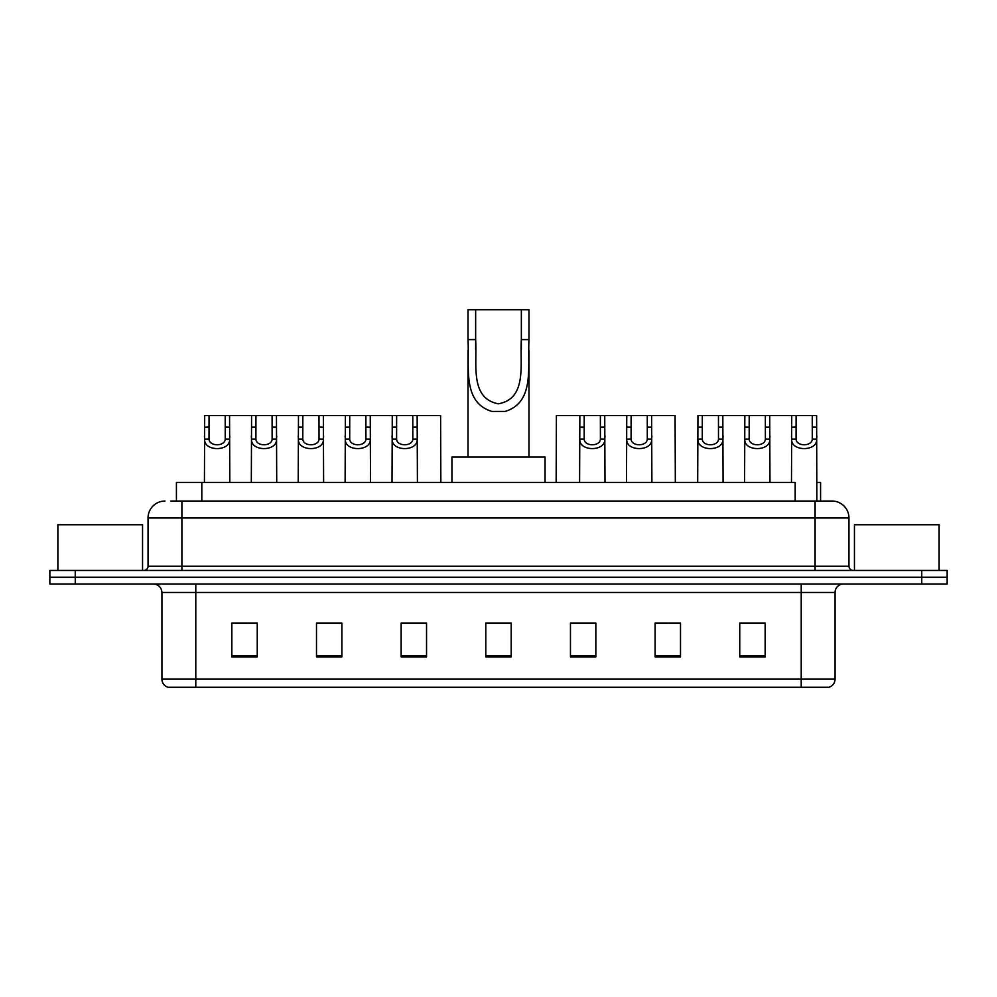 <?xml version="1.0" encoding="UTF-8"?>
<svg xmlns="http://www.w3.org/2000/svg" width="997" height="997" viewBox="0 0 997 997"><rect width="100%" height="100%" fill="white"/><g stroke="black" fill="none" stroke-linecap="round" stroke-linejoin="round"><path stroke-width="1.5" d="M170.911 501.042L181.903 501.042L170.911 501.042L176.419 501.042L176.419 482.411L795.182 482.411L795.182 501.042M816.867 482.411L820.581 482.411L820.581 501.042M164.979 501.042A16.924 16.924 0 0 0 148.042 517.966L148.042 566.221A4.237 4.237 0 0 1 143.817 570.458M848.958 517.966L181.903 517.966L181.903 501.042L832.021 501.042A16.924 16.924 0 0 1 848.958 517.966L848.958 566.221C849.207 568.788 850.615 570.197 853.183 570.458M75.249 570.458L49.85 570.458L49.85 577.226L75.249 577.226L49.85 577.226L49.85 583.993L75.249 583.993L75.249 577.226L921.751 577.226L75.249 577.226L75.249 570.458L921.751 570.458L921.751 577.226L947.15 577.226L921.751 577.226L921.751 583.993L75.249 583.993M921.751 583.993L947.15 583.993L947.15 570.458L921.751 570.458M831.772 501.042L826.089 501.042M835.075 679.144C834.838 683.207 832.807 685.911 828.981 687.269L801.214 687.269L801.214 679.144L835.075 679.144L835.075 592.467A8.462 8.462 0 0 1 843.537 583.993M801.214 687.269L168.019 687.269A8.462 8.462 0 0 1 161.925 679.144L161.925 592.467C161.427 587.32 158.61 584.504 153.463 583.993M765.148 656.886L765.148 623.025L739.749 623.025L739.749 656.886L765.148 656.886M680.502 656.886L680.502 623.025L655.104 623.025L655.104 656.886L680.502 656.886M595.845 656.886L595.845 623.025L570.458 623.025L570.458 656.886L595.845 656.886M257.251 656.886L257.251 623.025L231.852 623.025L231.852 656.886L257.251 656.886M341.896 656.886L341.896 623.025L316.498 623.025L316.498 656.886L341.896 656.886M426.542 656.886L426.542 623.025L401.155 623.025L401.155 656.886L426.542 656.886M511.199 656.886L511.199 623.025L485.801 623.025L485.801 656.886L511.199 656.886M785.81 687.269L195.786 687.269L195.786 679.144L801.214 679.144L801.214 592.467L161.925 592.467M656.288 623.187L668.987 623.187M739.749 623.187L763.627 623.187M750.928 623.187L740.173 623.187M421.806 623.187L411.051 623.187M316.498 623.187L340.712 623.187M328.013 623.187L317.258 623.187M234.22 623.187L246.92 623.187M585.949 623.187L575.194 623.187M511.199 623.187L485.801 623.187M426.542 623.187L401.155 623.187M595.845 623.187L570.458 623.187M142.546 570.458L142.546 524.746L57.888 524.746L57.888 570.458M475.644 309.731L528.971 309.731L528.971 339.603C527.6 367.469 534.704 402.489 505.093 411.437L491.907 411.437C462.284 402.452 469.4 367.382 468.029 339.603L468.029 309.731L475.644 309.731L475.644 349.411M468.029 339.603L475.644 339.603C477.276 363.593 469.425 398.339 498.338 403.797C527.625 398.688 519.736 363.731 521.356 339.603L521.356 309.731M528.971 339.603L521.356 339.603L521.356 349.536M468.029 350.495L468.029 457.025M528.971 350.558L528.971 457.025M545.06 482.411L545.06 457.025L451.94 457.025L451.94 482.411M939.112 570.458L939.112 524.746L854.454 524.746L854.454 570.458M209.046 415.537L209.009 439.129C209.308 446.644 224.936 446.644 225.235 439.129L225.197 415.537L204.684 415.537L204.422 482.411M225.197 415.537L229.559 415.537L229.821 482.411M229.821 436.075L229.584 439.129C230.594 451.728 203.637 451.728 204.659 439.129L204.422 436.075M255.942 415.537L255.905 439.129C256.204 446.644 271.832 446.644 272.131 439.129L272.094 415.537L251.58 415.537L251.319 482.411M272.094 415.537L276.456 415.537L276.717 482.411M276.717 436.075L276.481 439.129C277.49 451.728 250.534 451.728 251.556 439.129L251.319 436.075M302.839 415.537L302.801 439.129C303.1 446.644 318.728 446.644 319.028 439.129L318.99 415.537L298.477 415.537L298.215 482.411M318.99 415.537L323.352 415.537L323.614 482.411M323.614 436.075L323.377 439.129C324.386 451.728 297.43 451.728 298.452 439.129L298.215 436.075M349.735 415.537L349.698 439.129C349.997 446.644 365.625 446.644 365.924 439.129L365.887 415.537L345.373 415.537L345.112 482.411M365.887 415.537L370.248 415.537L370.51 482.411M370.51 436.075L370.273 439.129C371.283 451.728 344.326 451.728 345.348 439.129L345.112 436.075M396.632 415.537L396.594 439.129C396.893 446.644 412.521 446.644 412.82 439.129L412.783 415.537L392.27 415.537L392.008 482.411M412.783 415.537L417.145 415.537L417.407 482.411M417.407 436.075L417.17 439.129C418.179 451.728 391.223 451.728 392.245 439.129L392.008 436.075M584.217 415.537L584.18 439.129C584.479 446.644 600.107 446.644 600.406 439.129L600.368 415.537L579.855 415.537L579.593 482.411M600.368 415.537L604.73 415.537L604.992 482.411M604.992 436.075L604.755 439.129C605.777 451.728 578.821 451.728 579.83 439.129L579.593 436.075M631.113 415.537L631.076 439.129C631.375 446.644 647.003 446.644 647.302 439.129L647.265 415.537L626.752 415.537L626.49 482.411M647.265 415.537L651.627 415.537L651.888 482.411M651.888 436.075L651.652 439.129C652.674 451.728 625.717 451.728 626.727 439.129L626.49 436.075M702.312 415.537L702.274 439.129C702.561 446.644 718.201 446.644 718.488 439.129L718.451 415.537L697.937 415.537L697.688 482.411M718.451 415.537L722.825 415.537L723.074 482.411M723.074 436.075L722.85 439.129C723.859 451.728 696.903 451.728 697.912 439.129L697.688 436.075M749.208 415.537L749.171 439.129C749.457 446.644 765.098 446.644 765.384 439.129L765.347 415.537L744.834 415.537L744.585 482.411M765.347 415.537L769.721 415.537L769.971 482.411M769.971 436.075L769.746 439.129C770.756 451.728 743.799 451.728 744.809 439.129L744.585 436.075M796.105 415.537L796.067 439.129C796.354 446.644 811.994 446.644 812.281 439.129L812.256 415.537L791.73 415.537L791.481 482.411M812.256 415.537L816.618 415.537L816.867 501.042M816.867 436.075L816.643 439.129C817.652 451.728 790.696 451.728 791.705 439.129L791.481 436.075M229.559 415.537L251.58 415.537M276.456 415.537L298.477 415.537M323.352 415.537L345.373 415.537M370.248 415.537L392.27 415.537M417.145 415.537L440.599 415.537L440.848 482.411M579.855 415.537L556.401 415.537L556.152 482.411M604.73 415.537L626.752 415.537M651.627 415.537L675.081 415.537L675.33 482.411M722.825 415.537L744.834 415.537M769.721 415.537L791.73 415.537M201.818 501.042L201.818 482.411M181.903 570.458L181.903 517.966L148.042 517.966M148.042 566.221L848.958 566.221M815.097 501.042L815.097 570.458M801.214 583.993L801.214 592.467L835.075 592.467M161.925 679.144L195.786 679.144L195.786 583.993M511.199 655.702L485.801 655.702M426.542 655.702L401.155 655.702M341.896 655.702L316.498 655.702M257.251 655.702L231.852 655.702M595.845 655.702L570.458 655.702M680.502 655.702L655.104 655.702M765.148 655.702L739.749 655.702M491.907 411.437L505.093 411.437M229.584 439.129L225.235 439.129M209.009 439.129L204.659 439.129M209.046 427.152L204.684 427.152M229.559 427.152L225.197 427.152M276.481 439.129L272.131 439.129M255.905 439.129L251.556 439.129M255.942 427.152L251.58 427.152M276.456 427.152L272.094 427.152M323.377 439.129L319.028 439.129M302.801 439.129L298.452 439.129M302.839 427.152L298.477 427.152M323.352 427.152L318.99 427.152M370.273 439.129L365.924 439.129M349.698 439.129L345.348 439.129M349.735 427.152L345.373 427.152M370.248 427.152L365.887 427.152M417.17 439.129L412.82 439.129M396.594 439.129L392.245 439.129M396.632 427.152L392.27 427.152M417.145 427.152L412.783 427.152M604.755 439.129L600.406 439.129M584.18 439.129L579.83 439.129M584.217 427.152L579.855 427.152M604.73 427.152L600.368 427.152M651.652 439.129L647.302 439.129M631.076 439.129L626.727 439.129M631.113 427.152L626.752 427.152M651.627 427.152L647.265 427.152M722.85 439.129L718.488 439.129M702.274 439.129L697.912 439.129M702.312 427.152L697.937 427.152M722.825 427.152L718.451 427.152M769.746 439.129L765.384 439.129M749.171 439.129L744.809 439.129M749.208 427.152L744.834 427.152M769.721 427.152L765.347 427.152M816.643 439.129L812.281 439.129M796.067 439.129L791.705 439.129M796.105 427.152L791.73 427.152M816.618 427.152L812.256 427.152"/></g></svg>
